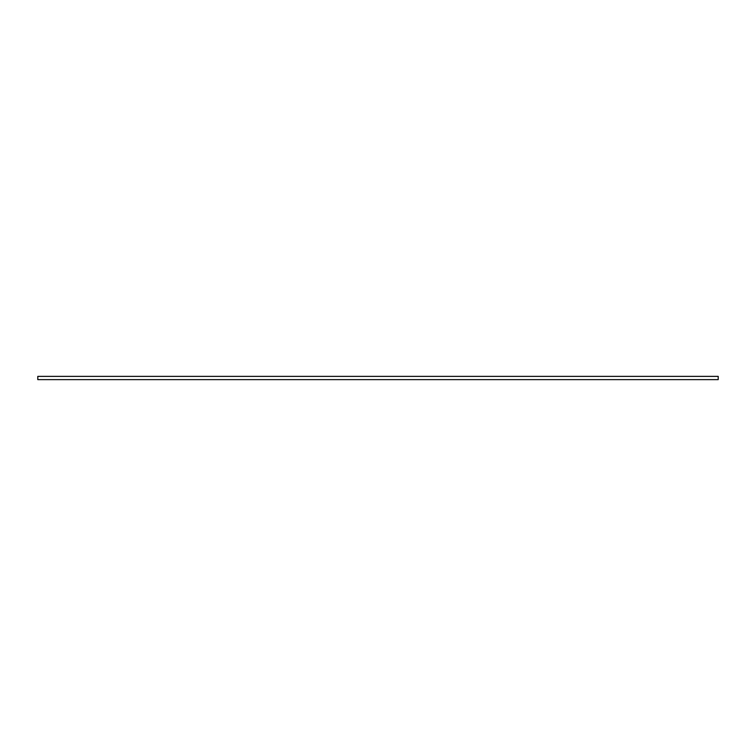 <?xml version="1.0" encoding="UTF-8"?>
<svg xmlns="http://www.w3.org/2000/svg" width="756" height="756" viewBox="0 0 756 756"><rect width="100%" height="100%" fill="white"/><g stroke="black" fill="none" stroke-linecap="round" stroke-linejoin="round"><path stroke-width="1.13" d="M37.8 376.375L37.8 379.625L37.8 376.375L718.2 376.375L718.2 379.625L37.8 379.625L718.2 379.625L718.2 376.375L37.8 376.375"/></g></svg>

